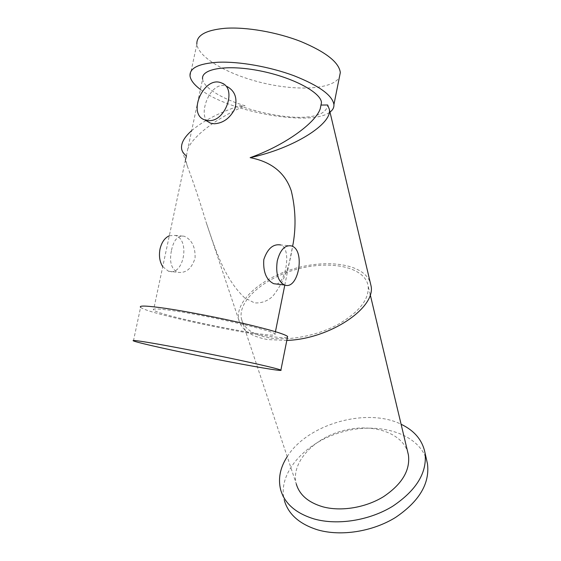 <?xml version="1.0" encoding="UTF-8"?>
<svg xmlns="http://www.w3.org/2000/svg" width="561" height="561" viewBox="0 0 561 561"><rect width="100%" height="100%" fill="white"/><g stroke="black" fill="none" stroke-linecap="round" stroke-linejoin="round"><path stroke-width="0.42" stroke-dasharray="2.81 2.1" d="M275.079 334.573L274.967 334.054C274.42 330.99 210.831 316.152 174.85 310.969C159.029 308.676 151.926 308.361 153.539 310.009C159.401 315.955 273.193 338.907 275.079 334.573M293.186 243.369L290.836 256.174C287.512 272.211 281.398 285.668 272.485 296.552C267.324 301.208 261.328 303.326 254.498 302.884L244.764 297.926C224.246 278.768 215.144 248.747 205.936 221.665C199.569 200.515 193.482 182.332 187.683 167.101L185.488 159.661L153.539 310.009M202.612 79.101C203.566 87.726 222.016 98.834 245.094 105.819C218.187 117.326 193.489 135.271 187.76 148.981L202.612 79.101M186.434 155.86L187.76 148.981M207.57 121.449C197.689 113.483 211.231 78.947 227.135 86.576L221.63 83.014M276.405 284.027C285.682 283.277 291.951 248.158 280.675 244.954L291.482 245.928M171.526 250.178C173.756 239.806 178.012 235.164 184.289 236.251C191.876 239.687 195.473 246.98 195.074 258.144C191.687 268.733 185.873 273.452 177.634 272.302C171.203 268.964 169.163 261.587 171.526 250.178M200.41 89.444C229.666 112.333 311.671 126.87 329.994 112.088M191.652 130.657C202.998 121.001 218.895 112.74 239.344 105.875C284.567 120.987 325.913 121.632 327.666 104.991M239.344 105.875L245.094 105.819M133.434 340.899L140.608 307.344C148.174 314.518 280.605 341.404 287.449 337.266M190.039 76.086L196.869 44.137C198.475 58.267 230.108 75.553 264.645 83.358C299.174 91.289 333.311 89.136 339.433 77.004M286.818 340.429L267.646 339.566C251.125 336.544 241.532 330.057 238.867 320.114C234.54 301.902 259.925 279.112 292.358 269.224C324.721 259.126 360.001 263.123 369.012 279.757L370.351 282.968M269.224 337.862C253.32 334.98 244.084 328.746 241.525 319.174C237.156 300.759 264.554 277.632 297.807 268.985C330.997 260.031 364.874 267.008 368.128 285.83C369.447 299.188 359.328 312.112 337.771 324.602C316.993 335.744 289.174 341.06 269.224 337.862M241.525 319.174L296.236 483.771C290.836 463.063 312.779 438.997 341.677 431.016C370.491 422.721 401.697 431.809 407.784 452.334M280.668 489.816L284.357 500.461C277.015 473.232 305.275 442.11 342.091 431.984C378.78 421.437 419.011 433.309 426.725 460.462M287.218 456.64C307.421 424.06 366.761 407.174 401.094 424.249M169.317 235.753L175.067 235.417C190.628 239.245 183.735 276.72 168.447 271.208L162.746 266.678M274.967 334.054L275.437 331.691M284.806 285.086L292.576 246.405M238.867 320.114L205.936 221.665M187.683 167.101L181.659 149.093M370.225 294.63L368.128 285.83M168.447 271.208L177.634 272.302M175.067 235.417L184.289 236.251"/><path stroke-width="0.84" d="M320.219 108.834L321.467 102.635L320.219 108.834C315.443 123.125 284.357 145.615 250.157 157.655C271.559 161.813 285.276 172.907 291.292 190.943C295.514 208.58 296.145 226.055 293.186 243.369L292.576 246.405M321.467 102.635C321.158 92.558 292.898 77.313 259.925 70.847C226.939 64.256 200.761 68.723 202.612 79.101M185.488 159.661L186.434 155.86C183.777 153.931 182.185 151.673 181.659 149.093C180.754 143.511 184.078 137.368 191.652 130.657M227.135 86.576C235.003 90.966 237.605 98.336 234.933 108.694C230.052 118.189 223.166 123.217 214.26 123.771L210.62 123.21L207.57 121.449M280.675 244.954C273.144 243.719 267.52 248.6 263.796 259.589C263.011 272.015 266.328 280.058 273.754 283.712L276.405 284.027M329.994 112.088C332.813 110.019 334.118 107.516 333.928 104.577C332.414 95.321 319.139 85.714 294.083 75.77C269.967 66.759 239.175 61.31 217.977 62.25C198.65 63.498 189.338 68.112 190.039 76.086C190.705 80.314 194.162 84.767 200.41 89.444M321.201 105.054L327.666 104.991L329.307 109.185C332.862 123.483 294.139 148.335 250.157 157.655M158.37 344.195C139.507 340.892 131.197 339.791 133.434 340.899C138.069 342.932 176.575 351.417 214.099 358.844C251.686 366.291 284.132 371.852 280.893 370.092C277.73 368.71 262.836 365.176 236.209 359.475C210.663 354.061 179.148 347.876 158.37 344.195M287.449 337.266L287.611 336.453C284.665 334.047 269.981 329.721 243.551 323.473C218.194 317.589 186.771 311.495 165.937 308.417C147.01 305.703 138.567 305.345 140.608 307.344M339.433 77.004L340.324 72.537C339.012 62.355 325.92 52.047 301.054 41.605C277.106 32.173 246.398 26.809 225.157 28.288C205.775 30.07 196.343 35.35 196.869 44.137M370.351 282.968L370.912 285.339C376.789 307.148 330.45 338.977 286.818 340.429M407.784 452.334L408.415 454.971C410.386 470.251 402.097 484.15 383.542 496.66C365.618 507.733 341.039 511.758 322.799 506.793C308.22 502.467 299.364 494.788 296.236 483.771M426.725 460.462L427.475 463.793C429.915 483.498 419.249 501.394 395.484 517.487C372.469 531.695 340.906 536.597 317.708 529.872C299.525 524.142 288.403 514.339 284.357 500.461M401.094 424.249C414.453 430.659 422.426 440.168 425 452.776C427.398 472.369 416.585 490.216 392.574 506.324C369.32 520.559 337.484 525.566 314.132 518.953C295.836 513.315 284.679 503.603 280.668 489.816C277.912 478.785 280.093 467.727 287.218 456.64M284.336 284.925C277.919 281.222 275.556 273.235 277.26 260.963C280.191 249.806 284.932 244.792 291.482 245.928C305.731 249.855 298.494 290.661 284.518 284.988L284.336 284.925M162.746 266.678C159.654 261.756 158.749 255.865 160.025 249C161.645 242.275 164.745 237.857 169.317 235.753M208.832 120.629L205.053 119.998C186.504 114.423 204.113 74.929 221.63 83.014C237.135 88.168 225.711 121.73 208.832 120.629M275.437 331.691L284.806 285.086M280.893 370.092L287.611 336.453M340.324 72.537L333.928 104.577M370.912 285.339L329.307 109.185M408.415 454.971L370.225 294.63M427.475 463.793L425 452.776M273.754 283.712L284.518 284.988M205.053 119.998L210.62 123.21"/></g></svg>
